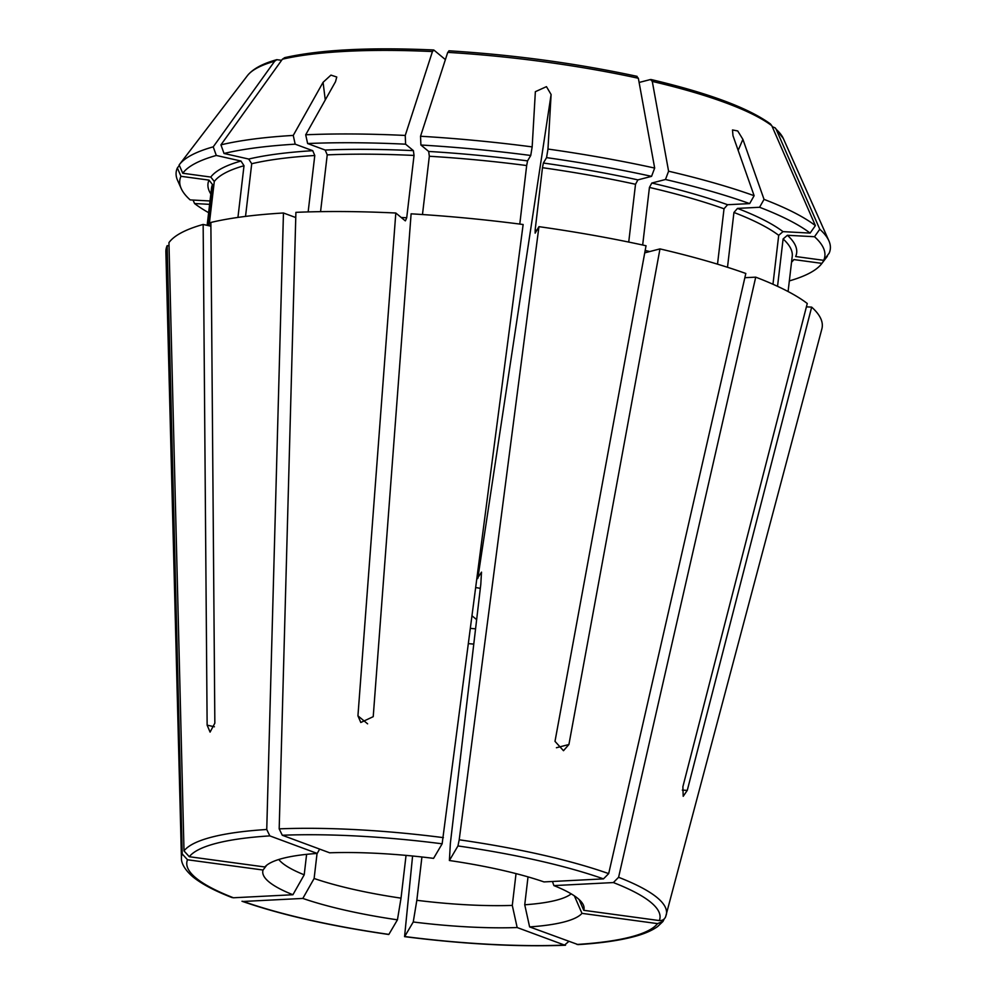 <?xml version="1.0" encoding="UTF-8"?>
<svg xmlns="http://www.w3.org/2000/svg" width="995" height="995" viewBox="0 0 995 995"><rect width="100%" height="100%" fill="white"/><g stroke="black" fill="none" stroke-linecap="round" stroke-linejoin="round"><path stroke-width="1.49" d="M295.179 144.175L312.753 150.693A296.361 60.098 -173.3 0 0 248.7 159.051L224.012 153.466A324.743 65.857 -173.3 0 1 295.179 144.175L293.251 135.419L323.076 82.311L330.937 75.11L336.758 77.013L335.526 81.677L305.701 134.785L307.629 143.541L325.203 150.058L327.231 154.872L320.564 211.636M295.751 217.544L283.451 212.992A330.39 67.001 -173.3 0 0 210.865 222.457L214.845 723.154L210.082 732.109L207.134 725.144L214.398 726.785M806.41 306.846L811.671 307.119L687.271 790.378L683.204 796.298L682.881 786.734L807.268 303.487A330.39 67.001 -173.3 0 0 755.727 277.157L618.591 877.291L613.38 882.565L553.904 885.6A161.737 32.798 6.7 0 1 583.356 905.015A161.737 32.798 6.7 0 1 583.766 910.313L659.324 920.574A238.215 48.307 -173.3 0 0 613.38 882.565M717.519 264.173L724.024 208.776L727.594 204.721L749.658 203.602L754.123 195.704L732.979 135.668L732.494 129.947L737.73 130.967L742.892 139.35L764.036 199.373A329.32 66.777 -173.3 0 1 815.39 225.616A1896977.761 1772562.376 -50.4 0 0 771.797 125.706L770.404 123.952M442.141 843.81L523.134 224.509A330.39 67.001 -173.3 0 0 411.109 213.825L373.224 716.661L360.799 722.494L357.939 715.84L395.811 213.017A330.39 67.001 -173.3 0 0 295.901 212.358L279.185 828.86L282.281 835.253L329.656 852.802A161.737 32.798 6.7 0 1 433.571 858.362L442.141 843.81A238.215 48.307 -173.3 0 0 282.281 835.253M516.032 873.622L512.288 905.413A270440.801 169869.845 -92.9 0 1 517.164 927.539A161.737 32.798 6.7 0 1 413.248 921.979L404.691 936.531A238.215 48.307 -173.3 0 0 564.538 945.088L517.164 927.539M568.817 941.432L564.538 945.088L565.508 945.238C517.375 947.004 463.732 944.143 404.567 936.643M823.698 260.329A324.743 65.857 -173.3 0 0 814.507 236.723L787.393 235.28A296.361 60.098 -173.3 0 1 795.664 256.523L823.698 260.329L829.121 253.24A329.32 66.777 -173.3 0 0 828.897 240.827A329.32 66.777 -173.3 0 0 819.78 229.248A1896977.761 1772562.376 -50.4 0 0 776.199 129.35L775.117 127.857L772.219 126.688M665.792 916.345C664.697 919.318 662.546 920.723 659.324 920.574M579.078 899.505A270440.838 263773.43 -149.5 0 1 583.766 910.313M789.346 280.901A324.743 65.857 -173.3 0 0 821.634 263.75A324.743 65.857 -173.3 0 0 821.907 263.376L827.143 255.839M574.376 895.861A270440.801 263773.393 -149.5 0 1 581.976 913.36A161.737 32.798 6.7 0 1 529.614 926.905L524.738 904.778A150.183 30.459 6.7 0 0 571.205 893.858M664.001 919.392L662.968 921.42L657.533 923.621L581.976 913.36M821.907 263.376L793.873 259.571A296.361 60.098 -173.3 0 1 791.535 262.207M772.966 284.247L778.712 235.33L782.99 231.636L810.104 233.091L815.39 225.616M644.748 252.842L659.971 248.899A330.39 67.001 -173.3 0 1 745.815 273.476L608.679 873.622L603.467 878.883L543.991 881.918A161.737 32.798 6.7 0 0 449.392 860.513L457.949 845.949L459.205 839.792L538.954 226.661A330.39 67.001 -173.3 0 1 646.041 245.753L554.999 741.362L563.493 750.703L568.916 744.509L556.416 747.742M628.728 242.071L635.519 184.274L637.894 179.884L651.563 176.351L654.673 168.068A1896977.761 860601.992 -77.2 0 0 638.355 78.269L636.551 76.379M519.788 224.074L526.666 165.543L527.561 160.892L530.745 155.481L532.163 146.899L535.36 91.689L546.454 86.652L551.106 94.513L547.971 149.051A329.32 66.777 -173.3 0 1 654.673 168.068M405.4 220.84L406.719 217.756L414.032 155.444L413.398 150.643L405.599 144.188L405.251 135.444A1896978.221 555487.518 -86.9 0 1 432.439 51.553L433.919 50.098L445.387 59.6M224.012 153.466L220.94 144.847L282.381 59.215L284.694 57.648C320.154 49.688 369.792 47.126 433.609 49.974L433.919 50.098M405.152 220.741L395.811 213.017M248.7 159.051L251.723 163.727L245.529 216.4M189.286 856.72L264.844 866.981A161.737 32.798 6.7 0 1 317.206 853.436L269.832 835.887A238.215 48.307 -173.3 0 0 189.286 856.72L184 850.887L168.951 242.606A330.39 67.001 -173.3 0 1 203.154 224.447L207.134 725.144M213.228 146.85L274.67 61.205A271.759 55.111 -173.3 0 0 247.432 75.62L179.448 164.536A329.32 66.777 -173.3 0 1 213.228 146.85L216.301 155.456A324.743 65.857 -173.3 0 0 182.757 173.254L210.791 177.06L214.298 181.5L209.087 225.79M182.757 173.254L179.15 164.934A329.32 66.777 -173.3 0 1 179.448 164.536M528.022 876.881L524.738 904.778M787.393 235.28L783.102 238.962L777.543 286.324M810.104 233.091A324.743 65.857 -173.3 0 0 759.571 207.271L737.506 208.403L733.937 212.457L727.494 267.282M749.658 203.602A324.743 65.857 -173.3 0 0 665.481 179.498L651.825 183.03L649.436 187.421L642.67 245.006M477.04 578.928L481.505 572.15L480.809 584.239L450.374 843.238A270440.801 23541.153 97.7 0 1 449.392 860.513M651.563 176.351A324.743 65.857 -173.3 0 0 546.553 157.633L543.382 163.031L542.474 167.695L535.148 230.007L535.148 233.141L538.954 226.661M532.163 146.899A329.32 66.777 -173.3 0 0 420.537 136.253A1896978.221 555487.518 -86.9 0 1 447.738 52.374L449.205 50.919M480.324 588.381A64.078 12.997 -173.3 0 0 475.921 587.572M530.745 155.481A324.743 65.857 -173.3 0 0 420.897 145.009L428.683 151.451L429.33 156.265L422.477 214.547M405.251 135.444A329.32 66.777 -173.3 0 0 305.701 134.785M293.251 135.419A329.32 66.777 -173.3 0 0 220.94 144.847M312.753 150.693L314.781 155.506L308.151 211.91M216.301 155.456L240.989 161.041L244.011 165.73L237.942 217.42M207.694 225.479L212.507 184.548L209 180.107L180.966 176.302L177.359 167.981A329.32 66.777 -173.3 0 0 177.583 180.393L181.202 188.515A324.743 65.857 -173.3 0 0 190.169 199.908L210.02 200.965M177.359 167.981L179.349 165.381M274.67 61.205L276.809 59.688L281.61 60.285M306.609 854.344L304.209 874.816A150.183 30.459 6.7 0 1 282.306 863.026A150.183 30.459 6.7 0 1 278.787 859.506M406.047 855.389L401.022 898.149A150.183 30.459 6.7 0 1 314.121 878.486A270440.838 203162.085 -69.7 0 0 302.828 898.423L243.352 901.458A238.215 48.307 -173.3 0 0 388.871 934.392L397.44 919.828A161.737 32.798 6.7 0 1 302.828 898.423M317.057 853.449L314.121 878.486M470.61 628.392A142.086 28.818 -173.3 0 0 475.56 628.84M476.642 619.636L472.227 615.98M421.917 856.993L416.83 900.301A270440.801 23541.153 -82.3 0 0 413.248 921.979M468.62 643.641A150.183 30.459 -173.3 0 0 473.769 644.113M512.288 905.413A150.183 30.459 6.7 0 1 416.83 900.301M412.589 856.011L404.567 936.631M304.209 874.816A270440.838 203162.085 -69.7 0 0 292.916 894.741A161.737 32.798 6.7 0 1 268.986 881.906A161.737 32.798 6.7 0 1 263.053 870.028L187.495 859.767A238.215 48.307 -173.3 0 0 195.965 878A238.215 48.307 -173.3 0 0 233.439 897.776L292.916 894.741M231.997 897.527L233.439 897.776M242.009 901.246L243.352 901.458M169.026 245.902L167.16 245.653L182.209 853.934L187.495 859.767M266.747 865.19A270440.801 263773.393 30.5 0 0 263.053 870.028M209.622 204.348L194.56 203.54L193.042 200.057M659.971 248.899L568.916 744.509M283.451 212.992L266.747 829.494L269.832 835.887M167.16 245.653A330.39 67.001 -173.3 0 0 165.879 251.834L181.438 858.1A244.161 49.514 -173.3 0 1 182.209 853.934M241.996 901.259C281.249 914.915 330.166 925.997 388.746 934.492L388.871 934.392M578.008 944.591L529.614 926.905M744.857 277.704L755.727 277.157M754.123 195.704A329.32 66.777 -173.3 0 0 668.59 171.215L652.285 81.416L650.481 79.525L639.113 82.461M665.481 179.498L668.59 171.215M546.553 157.633L547.971 149.051M420.897 145.009L420.537 136.253M405.599 144.188A324.743 65.857 -173.3 0 0 307.629 143.541M210.89 226.201L203.154 224.447M180.966 176.302A324.743 65.857 -173.3 0 0 181.202 188.515M194.56 203.54A324.743 65.857 -173.3 0 0 208.639 212.681M821.634 263.75L827.032 256.685A329.32 66.777 -173.3 0 0 827.33 256.287M759.571 207.271L764.036 199.373M665.555 917.042L821.87 328.897A330.39 67.001 -173.3 0 0 811.671 307.119M814.507 236.723L819.78 229.248M552.449 881.495A270440.801 203162.06 110.3 0 1 553.904 885.6M319.644 849.096A270440.838 169869.87 87.1 0 0 317.206 853.436M401.022 898.149L397.44 919.828M770.416 123.94C748.339 107.908 708.539 93.107 651.016 79.513L650.481 79.525M687.271 790.378L682.309 790.105M738.153 150.382L742.892 139.35M357.939 715.84L367.603 723.838M788.09 291.535L792.231 256.324A292.356 59.29 -173.3 0 0 783.102 238.962M778.712 235.33A292.356 59.29 -173.3 0 0 733.937 212.457M724.024 208.776A292.356 59.29 -173.3 0 0 649.436 187.421M649.723 251.548A292.356 59.29 -173.3 0 0 645.183 250.466M635.519 184.274A292.356 59.29 -173.3 0 0 542.474 167.695M536.84 230.255A292.356 59.29 -173.3 0 0 535.148 230.007M638.355 78.269A271.759 55.111 -173.3 0 0 447.738 52.374M526.666 165.543A292.356 59.29 -173.3 0 0 429.33 156.265M414.032 155.444A292.356 59.29 -173.3 0 0 327.231 154.872M406.719 217.756A292.356 59.29 -173.3 0 0 401.246 217.507M432.439 51.553A271.759 55.111 -173.3 0 0 282.381 59.215M314.781 155.506A292.356 59.29 -173.3 0 0 251.723 163.727M244.011 165.73A292.356 59.29 -173.3 0 0 214.298 181.5M212.507 184.548A292.356 59.29 -173.3 0 0 211.525 188.105L207.147 225.355M608.679 873.622A244.161 49.514 -173.3 0 0 459.205 839.792M603.467 878.883A238.215 48.307 -173.3 0 0 457.949 845.949M443.397 837.641A244.161 49.514 -173.3 0 0 279.185 828.86M266.747 829.494A244.161 49.514 -173.3 0 0 184 850.887M666.227 915.052A244.161 49.514 -173.3 0 0 657.135 897.614A244.161 49.514 -173.3 0 0 618.591 877.291M576.988 944.454A238.215 48.307 -173.3 0 0 657.533 923.621M828.897 240.827L783.363 138.579A271.759 55.111 -173.3 0 0 776.199 129.35M782.99 231.636A296.361 60.098 -173.3 0 0 737.506 208.403M727.594 204.721A296.361 60.098 -173.3 0 0 651.825 183.03M637.894 179.884A296.361 60.098 -173.3 0 0 543.382 163.031M527.561 160.892A296.361 60.098 -173.3 0 0 428.683 151.451M413.398 150.643A296.361 60.098 -173.3 0 0 325.203 150.058M240.989 161.041A296.361 60.098 -173.3 0 0 210.791 177.06M209 180.107A296.361 60.098 -173.3 0 0 210.828 193.988M771.797 125.706A271.759 55.111 -173.3 0 0 652.285 81.416M477.799 578.443L551.106 94.513M325.265 99.935L323.076 82.311M247.432 75.62C252.842 68.904 262.63 63.593 276.809 59.675M181.438 858.1C181.301 860.227 181.749 867.167 192.819 876.782C201.512 883.883 214.572 890.811 231.984 897.552M578.008 944.616C600.507 943.198 619.027 940.586 633.541 936.768C643.827 934.094 651.849 930.686 657.608 926.556L662.993 921.432M783.363 138.579L775.13 127.845M637.086 76.354C576.938 63.406 514.216 54.887 448.907 50.795"/></g></svg>
